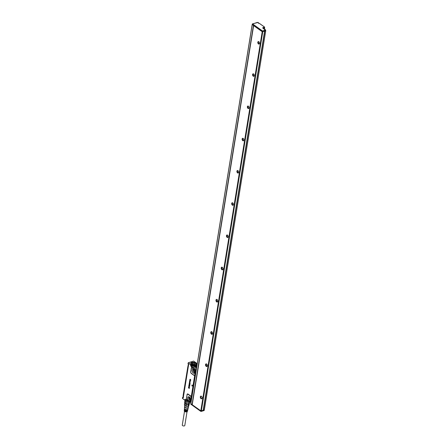 <?xml version="1.0" encoding="UTF-8"?>
<svg xmlns="http://www.w3.org/2000/svg" width="448" height="448" viewBox="0 0 448 448"><rect width="100%" height="100%" fill="white"/><g stroke="black" fill="none" stroke-linecap="round" stroke-linejoin="round"><path stroke-width="0.67" d="M196.084 364.286A2.632 1.299 -170.8 0 1 196.084 364.325A2.632 1.299 -170.8 0 1 195.888 364.706M190.949 363.905A2.632 1.299 -170.8 0 1 190.887 363.485A2.632 1.299 -170.8 0 1 190.893 363.446M195.737 363.423A2.632 1.299 -170.8 0 1 195.748 363.44A2.632 1.299 -170.8 0 1 196.095 364.246A2.632 1.299 -170.8 0 1 194.992 365.081M191.682 364.549L190.898 363.406L191.514 362.729A2.593 1.282 -170.8 0 1 192.976 362.46A2.593 1.282 -170.8 0 1 195.726 363.412A2.593 1.282 -170.8 0 1 194.029 365.126A2.593 1.282 -170.8 0 1 191.307 364.196A2.593 1.282 -170.8 0 1 191.514 362.729M194.818 363.412L193.228 362.914L191.89 363.317L192.186 364.174L193.777 364.672L195.093 364.291L194.818 363.412L194.65 364.426M193.603 361.105L190.921 361.9L193.603 361.105M188.322 362.729L190.921 361.9M190.966 361.917L188.978 362.516M188.378 362.746L190.719 364.717L190.574 365.613L195.726 366.38L196.98 365.355M193.754 361.183L196.263 362.998M193.155 362.914L192.965 364.106L192.433 364.269M192.965 364.106L194.382 364.51M188.154 363.031L188.02 363.832L188.44 364.213L188.059 363.938L188.121 362.998M190.26 401.643L190.708 401.19L190.411 401.828A0.375 0.291 52.1 0 0 190.26 401.643L189.683 401.727L186.67 399.454L185.114 399.342L187.415 400.271M195.401 375.11L195.138 375.984L194.617 375.9L194.701 375.39A0.375 0.286 51.6 0 0 194.55 375.206L194.986 374.752L194.701 375.39A1.361 0.834 72.8 0 1 193.934 375.351L191.397 373.542A1.361 0.834 72.8 0 1 190.708 371.756L191.285 368.211A1.361 0.834 72.8 0 1 191.845 367.517L190.574 365.613L192.875 367.024L192.265 367.651L195.378 370.093L195.003 374.657L195.479 374.623M192.007 384.944L192.769 385.946L191.884 385.952L192.052 384.933L192.73 386.019M188.978 388.203L188.726 387.436L188.496 387.895L188.619 387.162L189.42 387.66L189.185 388.405L189.101 387.705M188.748 387.453L188.614 388.013M188.782 387.083L188.815 386.282L189.554 387.01L188.86 386.59L188.765 387.106L188.888 386.607M188.815 385.986L188.95 385.179L189.672 386.154L189.006 386.014M189.672 386.154L188.961 385.19M189.241 385.146L188.994 384.72L189.51 384.513L189.19 384.44L189.801 384.871L189.711 385.571L189.65 384.978L189.134 384.815L189.241 385.146L189.459 384.754M189.297 384.02L189.93 383.897L189.706 384.574L189.846 384.059A0.75 0.465 72.8 0 1 189.846 384.054L189.829 383.981M189.694 384.138L189.213 384.205L189.498 383.706M189.644 383.757L190.014 384.311L189.706 384.574M189.941 383.578L189.442 383.085A0.75 0.465 -107.2 0 0 189.442 383.079L189.269 383.102A0.75 0.465 72.8 0 1 189.28 383.023L189.974 383.46M189.353 382.917L189.896 383.264M190.058 382.754L189.476 382.267L189.997 382.766M189.907 382.362L190.07 381.69L189.907 382.362L189.442 382.099L189.538 381.506L190.03 382.267M190.086 381.562L190.378 380.604L190.294 381.41L189.594 381.181L190.154 381.438L190.17 381.108A0.75 0.465 72.8 0 1 190.17 381.102L189.689 380.604L190.238 380.912L190.254 380.587A0.75 0.465 72.8 0 1 190.254 380.582L190.103 380.419A0.75 0.465 -107.2 0 0 190.098 380.414L190.355 380.598M190.21 381.332L189.616 381.108M189.706 380.582L190.294 380.811M189.784 380.078L190.406 380.621M190.725 380.083L190.478 380.268L190.551 379.669L190.282 380.038L189.862 379.848L190.198 379.232L189.874 379.473L190.198 379.232L190.075 379.966L190.512 379.518L190.277 379.865M189.846 379.484L190.17 379.243L190.047 379.982L190.49 379.534L190.77 380.145L190.473 380.369L190.697 380.094M190.506 379.658L190.03 380.094M190.596 379.579L190.047 379.982M190.63 379.562L190.473 380.369M193.878 364.666L193.222 364.504M182.974 397.774L182.543 397.454L182.442 398.446L182.599 397.387L183.282 397.606L188.619 364.655M182.437 398.3L184.962 400.271M187.107 400.014L185.114 399.342L185.058 400.338A3.534 1.747 -170.8 0 0 188.894 401.318M187.09 394.766L186.43 398.188A1.361 0.834 72.8 0 0 186.67 399.454L186.721 399.364A1.131 0.7 72.8 0 1 186.514 398.311L187.09 394.766A1.131 0.7 72.8 0 1 187.975 394.313L190.518 396.122A1.131 0.7 72.8 0 1 191.033 396.906L191.083 397.606L191.817 397.225M187.001 394.643A1.361 0.834 72.8 0 1 188.065 394.1L190.602 395.909A1.361 0.834 72.8 0 1 191.223 396.855L191.033 396.906M191.285 397.645L191.61 397.746L191.828 396.43L191.307 396.346L190.4 401.47M194.55 375.206A1.131 0.7 72.8 0 1 193.911 375.172L191.369 373.369A1.131 0.7 72.8 0 1 190.798 371.874L191.374 368.329A1.131 0.7 72.8 0 1 191.839 367.752L195.21 370.205M188.653 387.145L189.392 387.671L189.302 388.444M188.793 386.277L189.526 387.016M189.162 384.451L189.851 385.314M189.157 383.746L189.487 383.684M189.918 383.191L190.12 383.522M190.025 383.062L189.448 382.278M189.538 381.506L189.868 382.021A0.75 0.465 72.8 0 1 189.868 382.026L189.958 382.239M190.03 382.273L190.042 381.702M195.311 370.468L196.202 369.393L192.875 367.024L195.916 366.878L195.726 366.38M183.249 397.527L188.586 364.588L183.21 397.505M182.543 397.454L183.17 397.079M190.103 401.722L187.051 399.846M190.837 402.506L190.226 401.923A1.361 0.834 72.8 0 0 190.411 401.828L190.837 402.506L191.128 402.36L190.378 402.03M190.512 401.15L191.083 397.606M190.518 398.888A2.212 1.361 72.8 0 1 190.12 400.814A2.212 1.361 72.8 0 1 187.723 398.927A2.212 1.361 72.8 0 1 188.866 396.766A2.212 1.361 72.8 0 1 190.518 398.888M191.822 397.202L191.111 397.27M194.684 375.032L195.395 375.133M194.79 374.718L195.367 371.174M194.617 373.089L194.348 373.257A2.201 1.355 -107.2 0 1 192.276 371.185A2.201 1.355 72.8 0 1 193.049 369.057L193.362 369.04A2.212 1.361 -107.2 0 0 192.226 371.202A2.212 1.361 72.8 0 1 193.357 369.04A2.212 1.361 72.8 0 1 195.009 371.162A2.212 1.361 72.8 0 1 194.611 373.094A2.212 1.361 72.8 0 1 192.214 371.202A2.212 1.361 -107.2 0 0 194.611 373.089M189.202 385.762L189.459 386.103L189.196 385.762M189.459 386.103L189.157 386.042M189.79 382.122L189.801 381.886A0.75 0.465 -107.2 0 1 189.801 381.875L189.717 381.573A0.75 0.465 -107.2 0 1 189.711 381.573L189.79 382.127M189.739 381.562L189.711 382.077A0.75 0.465 -107.2 0 0 189.711 382.077L189.79 382.099M196.801 366.458L195.222 367.231L196.526 368.155M195.222 367.231L196.039 366.962M182.717 397.225L183.243 397.55M183.193 397.572L182.672 397.264M183.182 397.096L182.756 397.208M195.373 370.782L194.701 375.021M194.718 375.004L195.272 375.144L196.056 370.289L195.378 370.093A1.361 0.834 72.8 0 1 195.502 370.412L195.563 371.207M192.192 367.819L194.902 369.516M196.706 367.041A0.638 0.314 9.2 0 0 196.022 367.063A0.638 0.314 9.2 0 0 195.972 367.416A0.638 0.314 9.2 0 0 196.039 367.472A0.638 0.314 9.2 0 0 196.61 367.651M188.961 364.392L188.356 365.126L188.944 364.381M183.624 397.247L183.204 396.822L188.345 365.12L183.221 396.833L183.635 397.258M196.689 367.142L196 367.444M188.591 365.165L188.255 365.058L188.86 364.319M183.355 396.878L183.322 395.539M188.255 365.058L188.087 366.1M188.076 366.19L188.227 365.008L188.804 364.308M187.897 366.33L183.182 395.097M183.266 395.36L188.037 366.173M183.165 395.186L183.137 396.67M183.193 395.265L183.305 395.629M183.12 396.553A1.126 0.689 -54.6 0 1 183.266 395.657M188.098 365.798A1.126 0.689 -54.6 0 1 188.266 364.868M189.722 397.264L189.515 398.502A1.501 0.924 -107.2 0 0 190.254 399.778A1.501 0.924 -107.2 0 0 190.546 399.924M194.208 369.538L194.006 370.782A1.501 0.924 -107.2 0 0 194.746 372.053A1.501 0.924 -107.2 0 0 195.037 372.198M184.761 402.993L184.447 404.919A2.369 1.17 9.2 0 0 184.626 405.434L185.556 406.095L186.284 400.971L185.814 403.872A2.369 1.17 9.2 0 1 185.03 403.312L185.461 400.618M185.909 403.917A2.369 1.17 9.2 0 0 186.362 404.079A2.369 1.17 9.2 0 0 186.85 404.197L187.438 401.257M185.825 403.816A2.554 1.266 9.2 0 0 186.323 404.001A2.554 1.266 9.2 0 0 186.866 404.13L186.962 404.214A2.369 1.17 9.2 0 0 188.154 404.247L188.625 401.346M188.81 401.346L188.255 404.236A2.369 1.17 9.2 0 0 188.955 404.029A2.369 1.17 9.2 0 0 189.011 404.001L189.336 403.743A2.369 1.17 9.2 0 0 189.482 403.435L189.896 402.03M185.03 403.312L185.265 400.506M186.866 404.13L187.337 401.24M188.356 404.169A2.554 1.266 9.2 0 0 189.129 403.945A2.554 1.266 9.2 0 0 189.196 403.911L189.538 401.778M184.839 403.116A2.554 1.266 9.2 0 1 184.638 402.545L184.996 400.333M184.626 405.434L184.979 403.262M188.255 404.236L187.902 406.414L186.497 406.375L186.85 404.197M185.618 406.123L186.497 406.375A2.369 1.17 9.2 0 1 185.954 406.246A2.369 1.17 9.2 0 1 185.618 406.123A2.369 1.17 9.2 0 1 185.556 406.095M189.47 403.491L188.658 406.185L189.011 404.001M187.902 406.414A2.369 1.17 9.2 0 0 188.658 406.185M186.217 406.319A2.218 1.098 9.2 0 0 186.575 406.392M184.822 405.619L184.66 406.627A1.882 0.93 9.2 0 0 186.105 407.792A1.882 0.93 9.2 0 0 188.255 407.473A1.882 0.93 9.2 0 0 188.373 407.226L188.53 406.246M184.716 406.302A1.994 0.986 9.2 0 0 184.671 406.347A1.994 0.986 9.2 0 0 184.554 406.778A1.994 0.986 9.2 0 0 186.25 407.882A1.994 0.986 9.2 0 0 188.362 407.506A1.994 0.986 9.2 0 0 188.429 407.406A1.994 0.986 9.2 0 0 188.423 406.902M184.604 406.98A1.882 0.93 9.2 0 0 184.61 407.109A1.882 0.93 9.2 0 0 186.211 408.15A1.882 0.93 9.2 0 0 188.205 407.792A1.882 0.93 9.2 0 0 188.266 407.702A1.882 0.93 9.2 0 0 188.306 407.602M187.208 410.234A1.333 0.661 -170.8 0 1 185.338 410.234L185.086 410.004A1.719 0.851 9.2 0 0 187.701 409.942A1.719 0.851 9.2 0 0 187.802 409.746L187.891 409.366A1.747 0.862 9.2 0 0 187.897 409.198M185.052 410.323A1.697 0.84 9.2 0 0 187.628 410.256A1.697 0.84 9.2 0 0 187.723 410.066A1.697 0.84 9.2 0 0 187.729 409.898M187.158 410.883A1.333 0.661 -170.8 0 1 185.22 410.945L185.013 410.704A1.669 0.823 9.2 0 0 187.538 410.637A1.669 0.823 9.2 0 0 187.634 410.446L187.723 410.066M184.979 411.018A1.646 0.812 9.2 0 0 187.466 410.95A1.646 0.812 9.2 0 0 187.561 410.766A1.646 0.812 9.2 0 0 187.566 410.598M184.363 410.082A1.646 0.812 9.2 0 0 184.313 410.239L184.257 410.889A1.596 0.79 9.2 0 0 185.517 411.858A1.596 0.79 9.2 0 0 187.314 411.583A1.596 0.79 9.2 0 0 187.41 411.398L187.561 410.766M187.242 409.578A1.333 0.661 -170.8 0 1 185.45 409.522L185.164 409.31A1.77 0.874 9.2 0 0 187.863 409.248A1.77 0.874 9.2 0 0 187.964 409.046L188.3 407.641M185.13 409.623A1.747 0.862 9.2 0 0 187.79 409.562A1.747 0.862 9.2 0 0 187.891 409.366M184.598 407.047L184.47 408.481A1.77 0.874 9.2 0 0 184.677 408.962L184.643 409.282A1.747 0.862 9.2 0 1 184.442 408.806A1.747 0.862 9.2 0 1 184.486 408.649M184.442 408.806L184.408 409.198A1.719 0.851 9.2 0 0 184.604 409.662L184.57 409.976A1.697 0.84 9.2 0 1 184.38 409.522A1.697 0.84 9.2 0 1 184.425 409.366M184.38 409.522L184.346 409.914A1.669 0.823 9.2 0 0 184.531 410.357L184.498 410.676A1.646 0.812 9.2 0 1 184.313 410.239M187.023 411.79L184.8 425.505A1.277 0.633 -170.8 0 1 183.932 425.958A1.277 0.633 -170.8 0 1 182.577 425.6A1.277 0.633 -170.8 0 1 182.28 425.096L184.503 411.382M190.882 403.698L190.803 404.18L190.882 403.693L192.248 404.583L253.585 25.519L192.226 404.712L253.63 25.598L262.214 31.707L200.81 410.822L192.226 404.712M204.277 409.993L265.72 30.845L204.316 409.959L203.274 410.256M265.681 30.878L265.115 30.884M252.286 24.578L252.364 24.097L262.422 30.929L252.532 23.89L252.286 24.578L262.175 31.618L264.678 31.142M265.72 30.845L265.082 30.279L262.422 30.929L262.674 31.724M264.824 29.798L264.942 30.128M262.808 31.718L262.791 30.99L265.177 30.526L264.846 30.061M259.358 23.374L264.55 27.02L264.538 27.39L262.802 27.647L262.741 28.039L264.936 29.837M258.468 22.921L257.387 22.45M258.322 22.641L258.49 23.279L259.241 23.296L264.466 27.009L264.505 27.614M257.622 22.534L258.087 22.417L258.496 22.943M264.365 29.142L264.566 27.888L263.2 28.314M204.725 407.428A1.316 0.812 72.8 0 1 204.708 407.641A1.316 0.812 72.8 0 1 204.658 407.848M263.15 28.28L264.46 27.871M264.505 29.243L265.21 29.54L265.714 30.817M265.714 30.895L265.647 31.31M265.703 31.052A1.165 0.717 -107.2 0 0 265.709 31.002A1.165 0.717 -107.2 0 0 265.283 29.613A1.165 0.717 -107.2 0 0 265.244 29.579M253.708 25.446L252.252 24.416M264.589 31.17L262.214 31.707M264.578 31.22L203.174 410.334L200.81 410.822M192.192 404.572L190.786 403.586L252.235 24.545L190.758 404.107L200.687 411.253M262.741 31.791L201.337 410.906M221.85 267.148A1.389 0.857 72.8 0 1 222.494 267.473A1.389 0.857 72.8 0 1 223.003 269.13A1.389 0.857 72.8 0 1 222.673 269.752A1.389 0.857 72.8 0 1 222.37 269.853A1.389 0.857 72.8 0 1 221.234 268.514A1.389 0.857 72.8 0 1 221.85 267.148M217.146 302.092A1.389 0.857 72.8 0 1 216.098 301.078A1.389 0.857 72.8 0 1 216.25 299.55A1.389 0.857 72.8 0 1 216.63 299.387A1.389 0.857 72.8 0 1 217.269 299.712A1.389 0.857 72.8 0 1 217.784 301.37A1.389 0.857 72.8 0 1 217.526 301.93A1.389 0.857 72.8 0 1 217.146 302.092M211.926 334.331A1.389 0.857 72.8 0 1 210.879 333.318A1.389 0.857 72.8 0 1 211.025 331.789A1.389 0.857 72.8 0 1 211.406 331.626A1.389 0.857 72.8 0 1 212.05 331.951A1.389 0.857 72.8 0 1 212.565 333.609A1.389 0.857 72.8 0 1 212.307 334.169A1.389 0.857 72.8 0 1 211.926 334.331M206.707 366.565A1.389 0.857 72.8 0 1 205.654 365.551A1.389 0.857 72.8 0 1 205.806 364.028A1.389 0.857 72.8 0 1 206.186 363.866A1.389 0.857 72.8 0 1 206.83 364.19A1.389 0.857 72.8 0 1 207.34 365.848A1.389 0.857 72.8 0 1 207.088 366.402A1.389 0.857 72.8 0 1 206.707 366.565M201.482 398.804A1.389 0.857 72.8 0 1 200.435 397.79A1.389 0.857 72.8 0 1 200.586 396.262A1.389 0.857 72.8 0 1 200.967 396.099A1.389 0.857 72.8 0 1 201.606 396.424A1.389 0.857 72.8 0 1 202.121 398.082A1.389 0.857 72.8 0 1 201.863 398.642A1.389 0.857 72.8 0 1 201.482 398.804M227.086 234.987A1.316 0.812 72.8 0 1 228.138 236.135A1.316 0.812 72.8 0 1 227.718 237.518A1.316 0.812 72.8 0 1 227.578 237.541A1.316 0.812 72.8 0 1 226.526 236.393A1.316 0.812 72.8 0 1 226.94 235.01A1.316 0.812 72.8 0 1 227.086 234.987M232.305 202.748A1.316 0.812 72.8 0 1 233.358 203.902A1.316 0.812 72.8 0 1 232.943 205.285A1.316 0.812 72.8 0 1 232.798 205.307A1.316 0.812 72.8 0 1 231.745 204.154A1.316 0.812 72.8 0 1 232.165 202.77A1.316 0.812 72.8 0 1 232.305 202.748M237.53 170.509A1.316 0.812 72.8 0 1 238.577 171.662A1.316 0.812 72.8 0 1 238.162 173.046A1.316 0.812 72.8 0 1 238.017 173.068A1.316 0.812 72.8 0 1 236.97 171.914A1.316 0.812 72.8 0 1 237.384 170.531A1.316 0.812 72.8 0 1 237.53 170.509M242.749 138.27A1.316 0.812 72.8 0 1 243.802 139.423A1.316 0.812 72.8 0 1 243.387 140.806A1.316 0.812 72.8 0 1 243.242 140.829A1.316 0.812 72.8 0 1 242.189 139.675A1.316 0.812 72.8 0 1 242.603 138.292A1.316 0.812 72.8 0 1 242.749 138.27M247.974 106.036A1.316 0.812 72.8 0 1 249.021 107.184A1.316 0.812 72.8 0 1 248.606 108.567A1.316 0.812 72.8 0 1 248.461 108.59A1.316 0.812 72.8 0 1 247.414 107.442A1.316 0.812 72.8 0 1 247.828 106.058A1.316 0.812 72.8 0 1 247.974 106.036M253.193 73.797A1.316 0.812 72.8 0 1 254.246 74.95A1.316 0.812 72.8 0 1 253.826 76.334A1.316 0.812 72.8 0 1 253.686 76.356A1.316 0.812 72.8 0 1 252.633 75.202A1.316 0.812 72.8 0 1 253.047 73.819A1.316 0.812 72.8 0 1 253.193 73.797M258.412 41.558A1.316 0.812 72.8 0 1 259.465 42.711A1.316 0.812 72.8 0 1 259.05 44.094A1.316 0.812 72.8 0 1 258.905 44.117A1.316 0.812 72.8 0 1 257.852 42.963A1.316 0.812 72.8 0 1 258.272 41.58A1.316 0.812 72.8 0 1 258.412 41.558M222.51 267.495A1.316 0.812 -107.2 0 0 221.922 267.204A1.316 0.812 -107.2 0 0 221.777 267.226A1.316 0.812 -107.2 0 0 221.362 268.61A1.316 0.812 -107.2 0 0 222.41 269.763A1.316 0.812 -107.2 0 0 222.555 269.741A1.316 0.812 -107.2 0 0 222.701 269.668A1.316 0.812 -107.2 0 0 223.009 269.108M217.291 299.734A1.316 0.812 -107.2 0 0 216.698 299.443A1.316 0.812 -107.2 0 0 216.558 299.466A1.316 0.812 -107.2 0 0 216.339 299.594A1.316 0.812 -107.2 0 0 216.199 301.039A1.316 0.812 -107.2 0 0 217.19 302.002A1.316 0.812 -107.2 0 0 217.336 301.98A1.316 0.812 -107.2 0 0 217.549 301.846A1.316 0.812 -107.2 0 0 217.79 301.342M212.066 331.968A1.316 0.812 -107.2 0 0 211.478 331.682A1.316 0.812 -107.2 0 0 211.333 331.705A1.316 0.812 -107.2 0 0 211.12 331.834A1.316 0.812 -107.2 0 0 210.974 333.278A1.316 0.812 -107.2 0 0 211.971 334.242A1.316 0.812 -107.2 0 0 212.111 334.214A1.316 0.812 -107.2 0 0 212.33 334.085A1.316 0.812 -107.2 0 0 212.565 333.581M206.847 364.207A1.316 0.812 -107.2 0 0 206.259 363.916A1.316 0.812 -107.2 0 0 206.114 363.944A1.316 0.812 -107.2 0 0 205.895 364.073A1.316 0.812 -107.2 0 0 205.755 365.518A1.316 0.812 -107.2 0 0 206.746 366.475A1.316 0.812 -107.2 0 0 206.892 366.453A1.316 0.812 -107.2 0 0 207.105 366.324A1.316 0.812 -107.2 0 0 207.346 365.82M201.622 396.446A1.316 0.812 -107.2 0 0 201.034 396.155A1.316 0.812 -107.2 0 0 200.889 396.178A1.316 0.812 -107.2 0 0 200.676 396.312A1.316 0.812 -107.2 0 0 200.536 397.757A1.316 0.812 -107.2 0 0 201.527 398.714A1.316 0.812 -107.2 0 0 201.673 398.692A1.316 0.812 -107.2 0 0 201.886 398.563A1.316 0.812 -107.2 0 0 202.126 398.059M227.136 234.987L226.85 235.553L227.528 237.289A1.316 0.812 -107.2 0 0 227.892 237.429M232.361 202.748L232.075 203.314L232.747 205.05A1.316 0.812 -107.2 0 0 233.117 205.19M237.58 170.509L237.294 171.08L237.972 172.81A1.316 0.812 -107.2 0 0 238.336 172.95M242.799 138.275L242.514 138.841L243.191 140.571A1.316 0.812 -107.2 0 0 243.555 140.717M248.024 106.036L247.738 106.602L248.416 108.338A1.316 0.812 -107.2 0 0 248.78 108.478M253.243 73.797L252.958 74.362L253.635 76.098A1.316 0.812 -107.2 0 0 253.999 76.238M258.468 41.558L258.182 42.129L258.854 43.859A1.316 0.812 -107.2 0 0 259.224 43.999M221.939 267.204L221.631 267.792L222.309 269.522A1.316 0.812 -107.2 0 0 222.701 269.668M216.72 299.443L216.406 300.031L217.179 301.818A1.316 0.812 -107.2 0 0 217.482 301.907M211.495 331.682L211.187 332.265L211.954 334.057A1.316 0.812 -107.2 0 0 212.262 334.141M206.276 363.916L205.968 364.504L206.735 366.296A1.316 0.812 -107.2 0 0 207.038 366.38M201.057 396.155A1.316 0.812 -107.2 0 0 200.743 396.743A1.316 0.812 -107.2 0 0 201.23 398.311A1.316 0.812 -107.2 0 0 201.516 398.53A1.316 0.812 -107.2 0 0 201.818 398.619M227.354 237.138A1.389 0.857 72.8 0 1 226.856 235.53M232.579 204.904A1.389 0.857 72.8 0 1 232.075 203.291M237.798 172.665A1.389 0.857 72.8 0 1 237.3 171.052M243.018 140.426A1.389 0.857 72.8 0 1 242.519 138.813M248.242 108.186A1.389 0.857 72.8 0 1 247.738 106.579M253.462 75.953A1.389 0.857 72.8 0 1 252.963 74.34M258.681 43.714A1.389 0.857 72.8 0 1 258.182 42.101M200.749 396.715A1.389 0.857 -107.2 0 0 201.247 398.328M205.968 364.482A1.389 0.857 -107.2 0 0 206.466 366.089M211.193 332.242A1.389 0.857 -107.2 0 0 211.691 333.855M216.412 300.003A1.389 0.857 -107.2 0 0 216.91 301.616M221.637 267.764A1.389 0.857 -107.2 0 0 222.135 269.377M196.129 364.398A2.699 1.338 9.2 0 0 196.157 364.297A2.699 1.338 9.2 0 0 192.942 362.454A2.699 1.338 9.2 0 0 190.826 363.429A2.699 1.338 9.2 0 0 190.82 363.541M190.826 363.429L190.842 363.664A2.705 1.338 9.2 0 1 192.948 362.421A2.705 1.338 -170.8 0 1 196.078 364.498A2.716 1.344 9.2 0 0 192.948 362.398A2.716 1.344 9.2 0 0 191.822 362.527A2.716 1.344 9.2 0 0 190.837 363.642A2.716 1.344 9.2 0 0 191.738 364.605M194.919 365.12A2.716 1.344 9.2 0 0 196.084 364.493C195.35 364.694 197.333 364.582 194.074 365.159C192.578 365.126 191.498 364.616 190.837 363.642M192.937 362.275A2.822 1.394 -170.8 0 1 196.246 363.77A2.822 1.394 -170.8 0 1 194.09 365.176A2.822 1.394 -170.8 0 1 190.982 364.022A2.822 1.394 -170.8 0 1 191.772 362.415A2.822 1.394 -170.8 0 1 192.937 362.275M188.339 362.762L190.719 364.717A3.685 1.82 -170.8 0 0 194.589 365.747A3.685 1.82 -170.8 0 0 197.12 364.476M193.659 361.116L196.174 362.902A3.534 1.747 -170.8 0 1 195.787 365.344A3.534 1.747 -170.8 0 1 190.854 364.554M196.174 362.902L197.126 364.448M196.594 363.261A3.685 1.82 -170.8 0 1 197.131 364.414M193.228 362.914L193.038 364.106M194.768 363.373L194.594 364.442M182.454 398.451L184.968 400.243A3.685 1.82 -170.8 0 0 188.826 401.274M194.617 375.9L191.307 396.346M195.266 375.95L191.951 396.39M196.336 369.348L196.056 370.289M189.627 401.604L187.146 399.918M189.857 400.977A2.201 1.355 -107.2 0 1 187.785 398.91A2.201 1.355 72.8 0 1 188.558 396.782L188.871 396.766A2.212 1.361 -107.2 0 0 187.734 398.927A2.212 1.361 -107.2 0 0 190.126 400.814L189.857 400.977A2.201 1.355 -107.2 0 0 189.991 400.915M190.898 402.119L191.738 397.706M191.19 397.723L190.708 401.19M189.151 396.85A2.15 1.322 -107.2 0 0 188.866 397.628A2.15 1.322 -107.2 0 0 188.899 398.574A2.15 1.322 -107.2 0 0 190.31 400.585M193.642 369.124A2.15 1.322 -107.2 0 0 193.357 369.902A2.15 1.322 -107.2 0 0 193.39 370.849A2.15 1.322 -107.2 0 0 194.802 372.859M189.375 396.973A1.96 1.21 -107.2 0 0 189.123 397.667A1.96 1.21 -107.2 0 0 189.157 398.53A1.96 1.21 -107.2 0 0 190.428 400.355M193.866 369.247A1.96 1.21 -107.2 0 0 193.614 369.942A1.96 1.21 -107.2 0 0 193.648 370.804A1.96 1.21 -107.2 0 0 194.914 372.635M188.272 364.969L188.759 364.375M183.126 396.76L183.299 397.197M189.577 397.124A1.674 1.03 -107.2 0 0 189.297 398.205A1.674 1.03 -107.2 0 0 189.336 398.53A1.674 1.03 -107.2 0 0 190.506 400.114M194.068 369.404A1.674 1.03 -107.2 0 0 193.788 370.479A1.674 1.03 -107.2 0 0 193.827 370.804A1.674 1.03 -107.2 0 0 194.998 372.389M189.683 397.225A1.54 0.952 -107.2 0 0 189.426 398.216A1.54 0.952 -107.2 0 0 189.459 398.513A1.54 0.952 -107.2 0 0 190.534 399.974M194.174 369.499A1.54 0.952 -107.2 0 0 193.917 370.49A1.54 0.952 -107.2 0 0 193.95 370.787A1.54 0.952 -107.2 0 0 195.026 372.249M203.246 410.239L264.645 31.153M264.807 31.153L203.403 410.267M200.889 410.833L200.726 411.326L190.803 404.18L200.693 411.219L200.76 410.788M200.766 411.348L201.258 410.894M204.249 410.004L204.182 410.435L201.258 411.415L200.805 411.337L201.326 411.32L201.393 410.889M262.298 31.668L262.377 31.181L262.175 31.618M265.16 30.957L265.238 30.47L265.098 31.013M201.314 411.354L204.114 410.53L201.225 411.415M204.31 409.976L204.204 410.306M252.364 24.097L257.141 22.462M262.802 27.647L264.443 27.143M252.241 24.506L252.448 23.873L257.751 22.518M258.457 23.206L258.289 22.848M259.101 23.335L258.44 23.234M264.589 27.759L264.466 27.009M192.041 404.522L253.445 25.407M192.769 361.34L193.542 361.11M188.474 364.241L188.58 364.594M182.403 398.378L184.99 400.327L188.922 401.341M190.994 402.545L186.838 399.935M188.266 407.702L188.429 407.406M184.61 407.109L184.554 406.778M264.796 29.803L264.97 30.15M265.238 30.47L264.684 29.949M264.964 29.865L262.769 27.989M258.378 22.921L258.574 23.29M264.695 27.776L264.466 29.215M190.786 403.586L252.19 24.472"/></g></svg>
